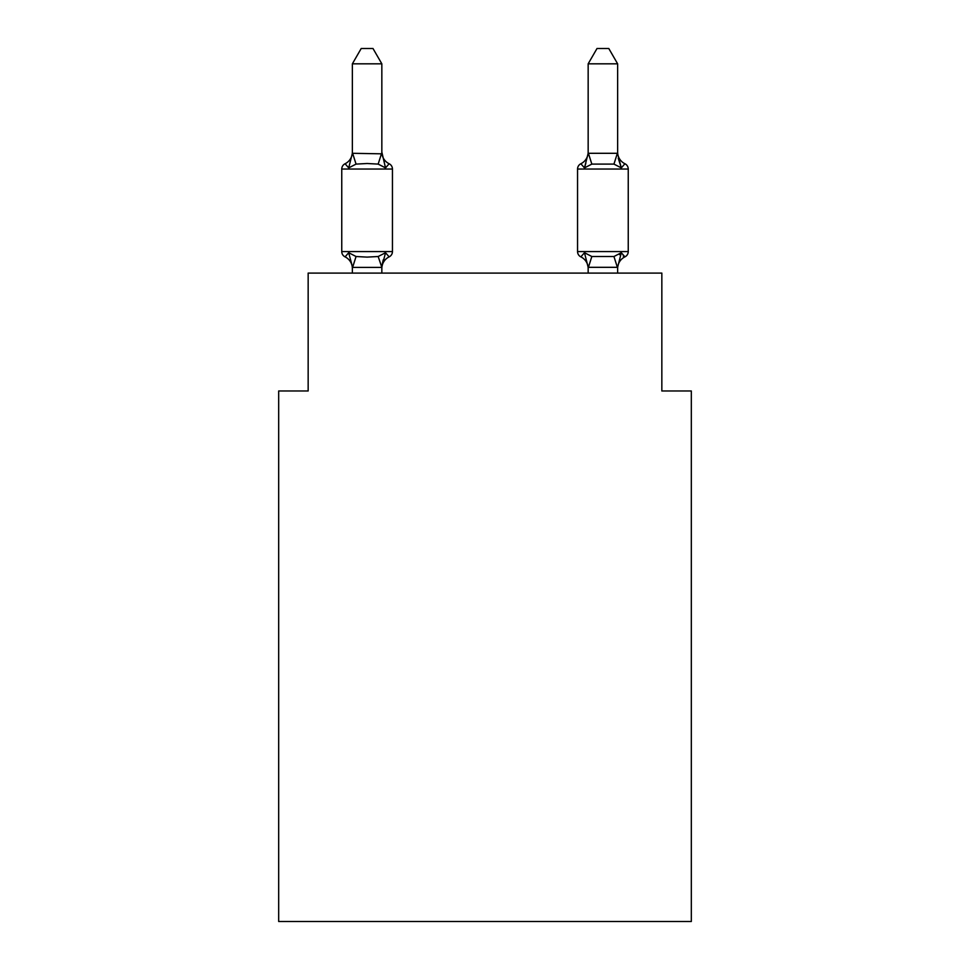 <?xml version="1.0" encoding="UTF-8"?>
<svg xmlns="http://www.w3.org/2000/svg" width="970" height="970" viewBox="0 0 970 970"><rect width="100%" height="100%" fill="white"/><g stroke="black" fill="none" stroke-linecap="round" stroke-linejoin="round"><path stroke-width="1.45" d="M691.319 921.5L691.319 390.983L661.843 390.983L661.843 273.091L308.157 273.091L308.157 390.983L278.681 390.983L278.681 921.5L691.319 921.5M624.922 256.868A5.893 5.893 0 0 0 628.245 251.569A5.893 5.893 0 0 1 624.922 256.868L623.249 256.068L624.922 256.868A5.893 5.893 0 0 0 628.245 251.569A5.893 5.893 0 0 1 624.922 256.868A5.893 5.893 0 0 0 628.245 251.569A5.893 5.893 0 0 1 624.922 256.868L623.249 256.068L624.922 256.868A5.893 5.893 0 0 0 628.245 251.569A5.893 5.893 0 0 1 624.922 256.868A5.893 5.893 0 0 0 628.245 251.569A5.893 5.893 0 0 1 624.922 256.868L623.249 256.068L624.922 256.868A5.893 5.893 0 0 0 628.245 251.569A5.893 5.893 0 0 1 624.922 256.868A5.893 5.893 0 0 0 628.245 251.569A5.893 5.893 0 0 1 624.922 256.868L623.249 256.068L624.922 256.868A5.893 5.893 0 0 0 628.245 251.569A5.893 5.893 0 0 1 624.922 256.868A5.893 5.893 0 0 0 628.245 251.569A5.893 5.893 0 0 1 624.922 256.868L623.249 256.068L624.922 256.868A5.893 5.893 0 0 0 628.245 251.569A5.893 5.893 0 0 1 624.922 256.868A5.893 5.893 0 0 0 628.245 251.569A5.893 5.893 0 0 1 624.922 256.868L623.249 256.068L624.922 256.868A5.893 5.893 0 0 0 628.245 251.569A5.893 5.893 0 0 1 624.922 256.868A5.893 5.893 0 0 0 628.245 251.569A5.893 5.893 0 0 1 624.922 256.868L623.249 256.068L624.922 256.868A5.893 5.893 0 0 0 628.245 251.569A5.893 5.893 0 0 1 624.922 256.868A5.893 5.893 0 0 0 628.245 251.569A5.893 5.893 0 0 1 624.922 256.868L623.249 256.068L624.922 256.868A5.893 5.893 0 0 0 628.245 251.569A5.893 5.893 0 0 1 624.922 256.868A5.893 5.893 0 0 0 628.245 251.569A5.893 5.893 0 0 1 624.922 256.868L623.249 256.068L624.922 256.868A5.893 5.893 0 0 0 628.245 251.569A5.893 5.893 0 0 1 624.922 256.868A5.893 5.893 0 0 0 628.245 251.569A5.893 5.893 0 0 1 624.922 256.868L623.249 256.068L624.922 256.868A5.893 5.893 0 0 0 628.245 251.569A5.893 5.893 0 0 1 624.922 256.868A5.893 5.893 0 0 0 628.245 251.569A5.893 5.893 0 0 1 624.922 256.868L623.249 256.068L624.922 256.868A5.893 5.893 0 0 0 628.245 251.569A5.893 5.893 0 0 1 624.922 256.868A5.893 5.893 0 0 0 628.245 251.569A5.893 5.893 0 0 1 624.922 256.868L621.309 252.721L624.922 256.868A12.974 12.974 0 0 0 617.635 268.532L617.635 268.532M618.242 158.256L621.309 167.895L624.922 163.748A5.893 5.893 0 0 1 628.245 169.047A5.893 5.893 0 0 0 624.922 163.748L621.309 167.895L618.242 158.256L621.309 167.895L624.922 163.748A5.893 5.893 0 0 1 628.245 169.047A5.893 5.893 0 0 0 624.922 163.748L621.309 167.895L624.922 163.748A5.893 5.893 0 0 1 628.245 169.047A5.893 5.893 0 0 0 624.922 163.748L621.309 167.895L618.242 158.256L621.309 167.895L624.922 163.748A5.893 5.893 0 0 1 628.245 169.047A5.893 5.893 0 0 0 624.922 163.748L621.309 167.895L624.922 163.748A5.893 5.893 0 0 1 628.245 169.047A5.893 5.893 0 0 0 624.922 163.748L621.309 167.895L618.242 158.256L621.309 167.895L624.922 163.748A5.893 5.893 0 0 1 628.245 169.047A5.893 5.893 0 0 0 624.922 163.748L621.309 167.895L624.922 163.748A5.893 5.893 0 0 1 628.245 169.047A5.893 5.893 0 0 0 624.922 163.748L621.309 167.895L618.242 158.256L621.309 167.895L624.922 163.748A5.893 5.893 0 0 1 628.245 169.047A5.893 5.893 0 0 0 624.922 163.748L621.309 167.895L624.922 163.748A5.893 5.893 0 0 1 628.245 169.047A5.893 5.893 0 0 0 624.922 163.748L621.309 167.895L618.242 158.256L621.309 167.895L624.922 163.748A5.893 5.893 0 0 1 628.245 169.047A5.893 5.893 0 0 0 624.922 163.748L621.309 167.895L624.922 163.748A5.893 5.893 0 0 1 628.245 169.047A5.893 5.893 0 0 0 624.922 163.748L621.309 167.895L618.242 158.256L621.309 167.895L624.922 163.748A5.893 5.893 0 0 1 628.245 169.047A5.893 5.893 0 0 0 624.922 163.748L621.309 167.895L624.922 163.748A5.893 5.893 0 0 1 628.245 169.047A5.893 5.893 0 0 0 624.922 163.748L621.309 167.895L618.242 158.256L621.309 167.895L624.922 163.748A5.893 5.893 0 0 1 628.245 169.047A5.893 5.893 0 0 0 624.922 163.748L621.309 167.895L624.922 163.748A5.893 5.893 0 0 1 628.245 169.047A5.893 5.893 0 0 0 624.922 163.748L621.309 167.895L618.242 158.256L621.309 167.895L624.922 163.748A5.893 5.893 0 0 1 628.245 169.047A5.893 5.893 0 0 0 624.922 163.748L621.309 167.895L624.922 163.748A5.893 5.893 0 0 1 628.245 169.047A5.893 5.893 0 0 0 624.922 163.748L621.309 167.895L618.242 158.256L621.309 167.895L624.922 163.748A5.893 5.893 0 0 1 628.245 169.047A5.893 5.893 0 0 0 624.922 163.748L621.309 167.895L624.922 163.748A5.893 5.893 0 0 1 628.245 169.047A5.893 5.893 0 0 0 624.922 163.748L621.309 167.895L618.242 158.256L621.309 167.895L624.922 163.748A5.893 5.893 0 0 1 628.245 169.047A5.893 5.893 0 0 0 624.922 163.748L621.309 167.895L624.922 163.748A5.893 5.893 0 0 1 628.245 169.047A5.893 5.893 0 0 0 624.922 163.748L621.309 167.895L618.242 158.256L621.309 167.895L624.922 163.748A5.893 5.893 0 0 1 628.245 169.047A5.893 5.893 0 0 0 624.922 163.748L621.309 167.895L624.922 163.748A5.893 5.893 0 0 1 628.245 169.047A5.893 5.893 0 0 0 624.922 163.748L621.309 167.895L613.949 164.1L591.833 164.1L584.473 167.895L580.86 163.748A5.893 5.893 0 0 0 577.55 169.047L577.55 251.569A5.893 5.893 0 0 0 580.86 256.868L584.473 252.721L580.86 256.868A12.974 12.974 0 0 1 588.159 268.532L588.159 266.786L588.159 268.532A12.974 12.974 0 0 0 580.86 256.868L584.473 252.721L580.86 256.868A12.974 12.974 0 0 1 588.159 268.532A12.974 12.974 0 0 0 580.86 256.868L584.473 252.721L580.86 256.868A12.974 12.974 0 0 1 588.159 268.532A12.974 12.974 0 0 0 580.86 256.868L584.473 252.721L580.86 256.868A12.974 12.974 0 0 1 588.159 268.532A12.974 12.974 0 0 0 580.86 256.868L584.473 252.721L580.86 256.868A12.974 12.974 0 0 1 588.159 268.532A12.974 12.974 0 0 0 580.86 256.868L584.473 252.721L580.86 256.868A12.974 12.974 0 0 1 588.159 268.532A12.974 12.974 0 0 0 580.86 256.868L584.473 252.721L580.86 256.868A12.974 12.974 0 0 1 588.159 268.532A12.974 12.974 0 0 0 580.86 256.868L584.473 252.721L580.86 256.868A12.974 12.974 0 0 1 588.159 268.532A12.974 12.974 0 0 0 580.86 256.868L584.473 252.721L580.86 256.868A12.974 12.974 0 0 1 588.159 268.532A12.974 12.974 0 0 0 580.86 256.868L584.473 252.721L580.86 256.868A12.974 12.974 0 0 1 588.159 268.532A12.974 12.974 0 0 0 580.86 256.868L584.473 252.721L580.86 256.868A12.974 12.974 0 0 1 588.159 268.532A12.974 12.974 0 0 0 580.86 256.868L584.473 252.721L580.86 256.868A12.974 12.974 0 0 1 588.159 268.532M624.922 163.748A12.974 12.974 0 0 1 617.635 152.084L617.635 63.826L588.159 63.826L588.159 153.296L617.635 153.296M617.635 273.091L617.635 267.32L588.159 267.32L584.473 252.721L580.86 256.868L584.473 252.721L591.833 256.517L613.949 256.517L621.309 252.721L619.563 254.698M588.159 152.084L588.159 152.084A12.974 12.974 0 0 1 580.86 163.748L584.473 167.895L580.86 163.748A5.893 5.893 0 0 0 577.55 169.047A5.893 5.893 0 0 1 580.86 163.748L584.473 167.895L580.86 163.748A5.893 5.893 0 0 0 577.55 169.047A5.893 5.893 0 0 1 580.86 163.748L584.473 167.895L580.86 163.748A5.893 5.893 0 0 0 577.55 169.047A5.893 5.893 0 0 1 580.86 163.748L584.473 167.895L580.86 163.748A5.893 5.893 0 0 0 577.55 169.047A5.893 5.893 0 0 1 580.86 163.748L584.473 167.895L580.86 163.748A5.893 5.893 0 0 0 577.55 169.047A5.893 5.893 0 0 1 580.86 163.748L584.473 167.895L580.86 163.748A5.893 5.893 0 0 0 577.55 169.047A5.893 5.893 0 0 1 580.86 163.748L584.473 167.895L580.86 163.748A5.893 5.893 0 0 0 577.55 169.047A5.893 5.893 0 0 1 580.86 163.748L584.473 167.895L580.86 163.748A5.893 5.893 0 0 0 577.55 169.047A5.893 5.893 0 0 1 580.86 163.748L584.473 167.895L580.86 163.748A5.893 5.893 0 0 0 577.55 169.047A5.893 5.893 0 0 1 580.86 163.748L584.473 167.895L580.86 163.748A5.893 5.893 0 0 0 577.55 169.047A5.893 5.893 0 0 1 580.86 163.748L584.473 167.895L580.86 163.748A5.893 5.893 0 0 0 577.55 169.047A5.893 5.893 0 0 1 580.86 163.748L584.473 167.895L580.86 163.748L584.473 167.895L585.844 163.227M381.84 267.017L385.526 252.721L378.167 256.517L367.109 257.111L356.051 256.517L348.691 252.721L345.077 256.868A5.893 5.893 0 0 1 341.755 251.569L392.45 251.569A5.893 5.893 0 0 1 389.14 256.868L385.526 252.721L389.14 256.868A5.893 5.893 0 0 0 392.45 251.569A5.893 5.893 0 0 1 389.14 256.868L385.526 252.721L389.14 256.868A12.974 12.974 0 0 0 381.84 268.532M381.84 152.084A12.974 12.974 0 0 0 389.14 163.748A5.893 5.893 0 0 1 392.45 169.047A5.893 5.893 0 0 0 389.14 163.748L385.526 167.895L389.14 163.748L385.526 167.895L389.14 163.748L385.526 167.895L389.14 163.748L385.526 167.895L389.14 163.748L385.526 167.895L389.14 163.748L385.526 167.895L389.14 163.748L385.526 167.895L389.14 163.748L385.526 167.895L389.14 163.748L385.526 167.895L389.14 163.748L385.526 167.895L389.14 163.748L385.526 167.895L389.14 163.748L385.526 167.895L389.14 163.748L385.526 167.895L389.14 163.748L385.526 167.895L389.14 163.748L385.526 167.895L389.14 163.748L385.526 167.895L389.14 163.748L385.526 167.895L389.14 163.748L385.526 167.895L389.14 163.748L385.526 167.895L389.14 163.748L385.526 167.895L389.14 163.748L385.526 167.895L389.14 163.748L385.526 167.895L378.167 164.1L367.109 163.506L356.051 164.1L348.691 167.895L345.077 163.748L348.691 167.895L345.077 163.748L348.691 167.895L345.077 163.748L348.691 167.895L345.077 163.748L348.691 167.895L345.077 163.748L348.691 167.895L345.077 163.748L348.691 167.895L345.077 163.748L348.691 167.895L345.077 163.748L348.691 167.895L345.077 163.748L348.691 167.895L345.077 163.748L348.691 167.895L345.077 163.748L348.691 167.895L345.077 163.748L348.691 167.895L345.077 163.748L348.691 167.895L345.077 163.748L348.691 167.895L345.077 163.748L348.691 167.895L345.077 163.748L348.691 167.895L345.077 163.748L348.691 167.895L345.077 163.748L348.691 167.895L345.077 163.748L348.691 167.895L345.077 163.748L348.691 167.895L345.077 163.748L348.691 167.895L345.077 163.748L348.691 167.895L345.077 163.748L348.691 167.895L352.365 153.296L381.84 153.83L381.84 152.084L385.526 167.895L389.14 163.748A5.893 5.893 0 0 1 392.45 169.047L392.45 251.569A5.893 5.893 0 0 1 389.14 256.868A5.893 5.893 0 0 0 392.45 251.569A5.893 5.893 0 0 1 389.14 256.868A5.893 5.893 0 0 0 392.45 251.569A5.893 5.893 0 0 1 389.14 256.868A5.893 5.893 0 0 0 392.45 251.569A5.893 5.893 0 0 1 389.14 256.868A5.893 5.893 0 0 0 392.45 251.569A5.893 5.893 0 0 1 389.14 256.868A5.893 5.893 0 0 0 392.45 251.569A5.893 5.893 0 0 1 389.14 256.868A5.893 5.893 0 0 0 392.45 251.569A5.893 5.893 0 0 1 389.14 256.868A5.893 5.893 0 0 0 392.45 251.569A5.893 5.893 0 0 1 389.14 256.868A5.893 5.893 0 0 0 392.45 251.569A5.893 5.893 0 0 1 389.14 256.868A5.893 5.893 0 0 0 392.45 251.569A5.893 5.893 0 0 1 389.14 256.868A5.893 5.893 0 0 0 392.45 251.569A5.893 5.893 0 0 1 389.14 256.868M352.365 268.532L352.365 268.532A12.974 12.974 0 0 0 345.077 256.868A5.893 5.893 0 0 1 341.755 251.569A5.893 5.893 0 0 0 345.077 256.868A5.893 5.893 0 0 1 341.755 251.569A5.893 5.893 0 0 0 345.077 256.868A5.893 5.893 0 0 1 341.755 251.569A5.893 5.893 0 0 0 345.077 256.868A5.893 5.893 0 0 1 341.755 251.569A5.893 5.893 0 0 0 345.077 256.868A5.893 5.893 0 0 1 341.755 251.569A5.893 5.893 0 0 0 345.077 256.868A5.893 5.893 0 0 1 341.755 251.569A5.893 5.893 0 0 0 345.077 256.868A5.893 5.893 0 0 1 341.755 251.569A5.893 5.893 0 0 0 345.077 256.868A5.893 5.893 0 0 1 341.755 251.569A5.893 5.893 0 0 0 345.077 256.868A5.893 5.893 0 0 1 341.755 251.569A5.893 5.893 0 0 0 345.077 256.868A5.893 5.893 0 0 1 341.755 251.569A5.893 5.893 0 0 0 345.077 256.868A5.893 5.893 0 0 1 341.755 251.569A5.893 5.893 0 0 0 345.077 256.868M383.223 259.851L381.61 267.405L352.607 267.405L348.691 252.721M381.84 153.296L381.84 63.826L352.365 63.826L352.365 153.296M389.14 163.748A5.893 5.893 0 0 1 392.45 169.047A5.893 5.893 0 0 0 389.14 163.748A5.893 5.893 0 0 1 392.45 169.047A5.893 5.893 0 0 0 389.14 163.748A5.893 5.893 0 0 1 392.45 169.047A5.893 5.893 0 0 0 389.14 163.748A5.893 5.893 0 0 1 392.45 169.047A5.893 5.893 0 0 0 389.14 163.748A5.893 5.893 0 0 1 392.45 169.047A5.893 5.893 0 0 0 389.14 163.748A5.893 5.893 0 0 1 392.45 169.047A5.893 5.893 0 0 0 389.14 163.748A5.893 5.893 0 0 1 392.45 169.047A5.893 5.893 0 0 0 389.14 163.748A5.893 5.893 0 0 1 392.45 169.047A5.893 5.893 0 0 0 389.14 163.748A5.893 5.893 0 0 1 392.45 169.047A5.893 5.893 0 0 0 389.14 163.748A5.893 5.893 0 0 1 392.45 169.047A5.893 5.893 0 0 0 389.14 163.748A5.893 5.893 0 0 1 392.45 169.047L341.755 169.047A5.893 5.893 0 0 1 345.077 163.748A12.974 12.974 0 0 0 352.365 152.084M588.159 267.32L588.159 273.091M584.473 167.895L588.159 153.296M341.755 169.047L341.755 251.569M381.84 273.091L381.84 267.32L378.167 256.517M352.365 273.091L352.365 267.32M352.365 63.826L361.216 48.5L372.989 48.5L381.84 63.826M577.55 169.047L628.245 169.047L628.245 251.569L577.55 251.569M621.309 252.721L617.635 267.32M584.473 252.721L580.86 256.868M621.309 167.895L617.635 153.83M588.159 63.826L597.011 48.5L608.784 48.5L617.635 63.826M356.051 256.517L352.607 267.405M352.607 153.224L356.051 164.1M381.61 153.224L378.167 164.1M617.393 267.405L613.949 256.517M588.39 267.405L591.833 256.517M613.949 164.1L617.393 153.224M591.833 164.1L588.39 153.224"/></g></svg>
